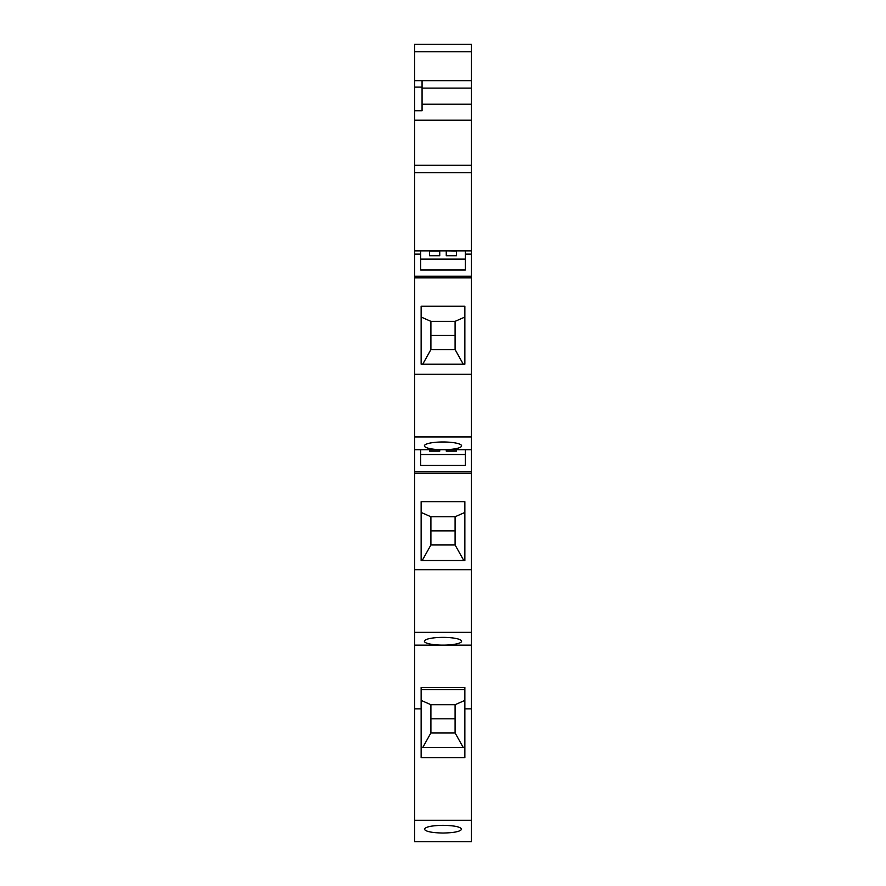 <?xml version="1.0" encoding="UTF-8"?>
<svg xmlns="http://www.w3.org/2000/svg" width="886" height="886" viewBox="0 0 886 886"><rect width="100%" height="100%" fill="white"/><g stroke="black" fill="none" stroke-linecap="round" stroke-linejoin="round"><path stroke-width="1.33" d="M422.068 104.216L471.374 104.216L471.374 841.7L414.626 841.7L414.626 87.105L422.068 87.105L422.068 110.761L414.626 110.761M414.626 87.105L414.626 44.3L471.374 44.3L471.374 104.216M471.374 820.303L414.626 820.303M414.626 708.844L421.138 708.844L421.138 687.492L464.862 687.492L464.862 708.844L471.374 708.844M464.862 708.844L464.862 757.641L421.138 757.641L421.138 708.844M456.489 449.723L456.489 451.118L446.256 451.118L446.256 449.723M439.744 449.723L439.744 451.118L429.511 451.118L429.511 449.723M420.673 454.518L420.673 465.416L465.327 465.416L465.327 454.518L420.673 454.518L420.673 449.723M465.327 454.518L465.327 449.723M414.626 449.723L471.374 449.723M471.374 471.64L414.626 471.64M414.626 473.213L471.374 473.213M443 449.723A18.606 3.865 180 0 0 461.606 445.846A18.606 3.865 180 0 0 443 441.981A18.606 3.865 180 0 0 424.394 445.846A18.606 3.865 180 0 0 443 449.723M414.626 436.953L471.374 436.953M465.327 259.122L420.673 259.122L420.673 270.02L465.327 270.02L465.327 250.86M439.744 251.004L429.511 251.004L429.511 255.733L439.744 255.733L439.744 250.86M446.256 251.004L446.256 255.733L456.489 255.733L456.489 251.004L446.256 250.86M420.673 259.122L420.673 250.86M471.374 254.127L465.327 254.127M420.673 254.127L414.626 254.127M471.374 250.86L414.626 250.86M414.626 172.704L471.374 172.704M414.626 165.294L471.374 165.294M471.374 120.208L414.626 120.208M422.068 80.659L422.068 87.105M414.626 51.742L471.374 51.742M471.374 276.244L414.626 276.244M471.374 277.816L414.626 277.816M421.138 306.257L421.138 364.168L464.862 364.168L464.862 306.257L421.138 306.257M414.626 374.302L471.374 374.302M421.138 364.168L421.138 317.044L430.906 321.352L430.906 349.571L422.755 364.168M463.245 364.168L455.094 349.571L430.906 349.571M455.094 349.571L455.094 321.352L430.906 321.352M455.094 335.473L430.906 335.473M455.094 321.352L464.862 317.044L464.862 364.168M414.626 645.119L471.374 645.119M443 645.119A18.606 3.865 180 0 0 461.606 641.242A18.606 3.865 180 0 0 443 637.377A18.606 3.865 180 0 0 424.394 641.242A18.606 3.865 180 0 0 443 645.119M414.626 632.349L471.374 632.349M414.626 569.698L471.374 569.698M421.138 501.653L421.138 560.517L464.862 560.517L464.862 501.653L421.138 501.653M422.212 560.517L430.906 544.968L430.906 516.748L455.094 516.748L455.094 544.968L463.788 560.517M430.906 530.869L455.094 530.869L455.094 544.968L430.906 544.968M421.138 560.517L421.138 512.44L430.906 516.748M464.862 560.517L464.862 512.44L455.094 516.748M464.862 747.507L421.138 747.507M422.755 747.507L430.906 732.921L455.094 732.921L463.245 747.507M455.094 718.823L430.906 718.823M455.094 732.921L455.094 704.702L430.906 704.702L421.138 700.394M464.862 689.607L421.138 689.607M455.094 704.702L464.862 700.394M430.906 732.921L430.906 704.702M443 833.039C454.285 832.796 460.487 831.511 461.606 829.174C460.487 826.837 454.285 825.553 443 825.32C431.715 825.553 425.513 826.837 424.394 829.174C425.513 831.511 431.715 832.796 443 833.039M414.626 80.659L471.374 80.659M422.068 88.102L471.374 88.102"/></g></svg>
